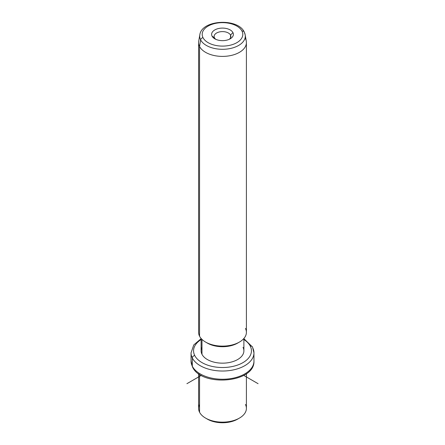 <?xml version="1.0" encoding="UTF-8"?>
<svg xmlns="http://www.w3.org/2000/svg" width="445" height="445" viewBox="0 0 445 445"><rect width="100%" height="100%" fill="white"/><g stroke="black" fill="none" stroke-linecap="round" stroke-linejoin="round"><path stroke-width="0.67" d="M206.536 418.617A21.393 12.349 0 0 0 238.464 418.617A21.393 12.349 180 0 1 237.624 419.134A21.393 12.349 180 0 1 207.376 419.134L205.596 418.105A23.908 13.801 0 0 0 239.404 418.105A23.908 13.801 0 0 0 245.44 404.461M199.56 404.461A23.908 13.801 0 0 0 199.56 412.231A23.908 13.801 0 0 0 205.596 418.105M246.408 373.683L246.408 408.343A23.908 13.801 180 0 1 225.899 422.01A23.908 13.801 180 0 1 199.56 412.231L199.56 374.334L199.56 412.231A23.908 13.801 180 0 1 198.592 408.343L198.592 373.683M201.107 338.684L193.759 344.942L191.044 352.868A31.456 18.162 0 0 0 192.318 357.98A31.456 18.162 180 0 1 191.044 352.868L191.044 361.084A31.456 18.162 0 0 0 192.318 366.196A2.514 1.969 153.1 0 0 192.485 366.93A2.514 1.969 -26.9 0 1 192.318 366.196A31.456 18.162 0 0 0 226.972 379.062A31.456 18.162 0 0 0 253.956 361.084A31.456 18.162 180 0 1 226.972 379.062A31.456 18.162 180 0 1 192.318 366.196A31.456 18.162 180 0 1 191.044 361.084L192.485 366.93C201.301 387.156 255.052 383.039 253.956 361.084L253.956 352.868A31.456 18.162 0 0 0 252.682 347.751M192.318 357.98L192.318 366.196L192.318 357.98A31.456 18.162 0 0 0 226.972 370.841A31.456 18.162 0 0 0 253.956 352.868A31.456 18.162 180 0 1 226.972 370.841A31.456 18.162 180 0 1 192.318 357.98A2.514 1.969 -26.9 0 1 194.732 355.516A2.514 1.969 153.1 0 0 192.318 357.98M253.956 352.868L252.515 347.022A2.514 1.969 153.1 0 0 250.268 346.104A28.942 16.71 0 0 0 243.893 339.557A28.942 16.71 180 0 1 250.268 346.104A2.514 1.969 -26.9 0 1 252.515 347.022L243.893 338.684M201.107 339.557A28.942 16.71 0 0 0 194.732 355.516A28.942 16.71 0 0 0 230.649 366.841A28.942 16.71 0 0 0 250.268 346.104A28.942 16.71 180 0 1 230.649 366.841A28.942 16.71 180 0 1 194.732 355.516A28.942 16.71 180 0 1 201.107 339.557M201.974 347.334A21.393 12.349 0 0 0 201.974 354.287A21.393 12.349 0 0 0 228.524 362.664A21.393 12.349 0 0 0 243.026 347.334M243.893 338.484L243.893 350.81A21.393 12.349 180 0 1 225.543 363.037A21.393 12.349 180 0 1 201.974 354.287L201.974 339.396L201.974 354.287A21.393 12.349 180 0 1 201.107 350.81L201.107 338.484M206.536 342.594A21.393 12.349 0 0 0 238.464 342.594A21.393 12.349 180 0 1 237.624 343.106A21.393 12.349 180 0 1 207.376 343.106L205.596 342.077A23.908 13.801 0 0 0 239.404 342.077A23.908 13.801 0 0 0 245.44 328.432M199.56 336.203A23.908 13.801 180 0 1 198.592 332.32L198.592 42.592A23.908 13.801 0 0 0 199.56 46.48L199.56 336.203L199.56 46.48A23.908 13.801 0 0 0 225.899 56.254A23.908 13.801 0 0 0 246.408 42.592L246.408 332.32A23.908 13.801 180 0 1 225.899 345.982A23.908 13.801 180 0 1 199.56 336.203A23.908 13.801 0 0 0 205.596 342.077M246.408 42.592A23.908 13.801 0 0 0 245.44 38.704M200.623 39.85A22.795 13.161 0 0 0 226.861 49.061A22.795 13.161 0 0 0 245.184 34.832A22.795 13.161 0 0 0 244.377 32.435A2.514 1.969 153.1 0 0 244.227 31.99A2.514 1.969 153.1 0 0 241.985 31.072A2.514 1.969 -26.9 0 1 244.227 31.99L245.184 34.832A22.795 13.161 180 0 1 226.861 49.061A22.795 13.161 180 0 1 200.623 39.85L199.56 46.48L200.623 39.85A2.514 1.969 -26.9 0 1 203.015 37.675A20.303 11.726 0 0 0 228.218 45.624A20.303 11.726 0 0 0 241.985 31.072A20.303 11.726 0 0 0 216.782 23.123A20.303 11.726 0 0 0 203.015 37.675A2.514 1.969 153.1 0 0 200.623 39.85A22.795 13.161 180 0 1 199.816 34.832A22.795 13.161 0 0 0 200.623 39.85M245.184 34.832L246.291 41.218A23.908 13.801 180 0 1 227.072 56.142A23.908 13.801 180 0 1 199.56 46.48A23.908 13.801 180 0 1 198.709 41.218L199.816 34.832C201.741 19.613 237.93 17.872 244.227 31.99M203.015 37.675A20.303 11.726 180 0 1 216.782 23.123A20.303 11.726 180 0 1 241.985 31.072A20.303 11.726 180 0 1 228.218 45.624A20.303 11.726 180 0 1 203.015 37.675M232.941 32.607A10.88 6.28 0 0 0 219.435 28.347A10.88 6.28 0 0 0 212.059 36.14A10.88 6.28 0 0 0 225.565 40.4A10.88 6.28 0 0 0 232.941 32.607L230.527 35.066A8.366 4.828 0 0 0 220.147 31.795A8.366 4.828 0 0 0 214.473 37.786L212.059 36.14A10.88 6.28 180 0 1 219.435 28.347A10.88 6.28 180 0 1 232.941 32.607A10.88 6.28 180 0 1 230.193 38.815A10.88 6.28 180 0 1 214.807 38.815A10.88 6.28 180 0 1 212.059 36.14L214.473 37.786A8.366 4.828 0 0 0 215.814 39.327A8.366 4.828 180 0 1 214.473 37.786A8.366 4.828 180 0 1 214.134 36.429A8.366 4.828 180 0 1 221.31 31.651A8.366 4.828 180 0 1 230.527 35.066L232.941 32.607M229.186 39.327A8.366 4.828 0 0 0 230.527 35.066L230.527 37.786L230.527 35.066A8.366 4.828 180 0 1 230.866 36.429A8.366 4.828 180 0 1 229.186 39.327M201.307 375.374L186.911 383.69M243.693 375.374L258.089 383.69M239.404 418.105L237.624 419.134M239.404 342.077L237.624 343.106"/></g></svg>
